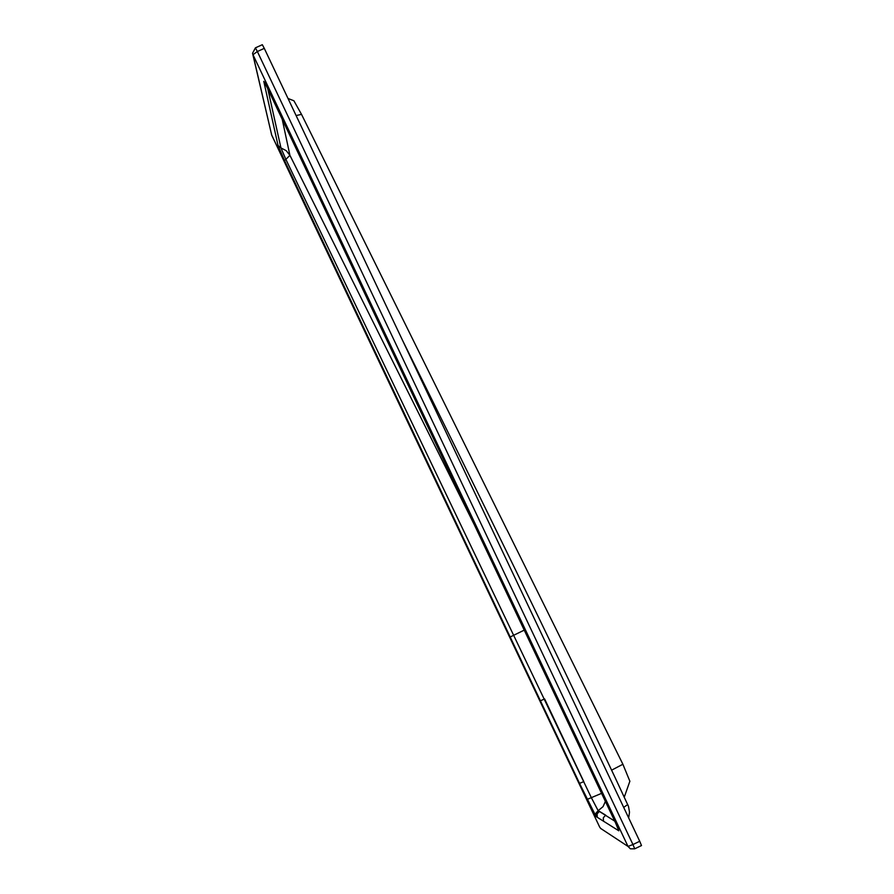 <?xml version="1.0" encoding="UTF-8"?>
<svg xmlns="http://www.w3.org/2000/svg" width="894" height="894" viewBox="0 0 894 894"><rect width="100%" height="100%" fill="white"/><g stroke="black" fill="none" stroke-linecap="round" stroke-linejoin="round"><path stroke-width="1.34" d="M484.38 544.915L289.913 155.321L286.214 150.673L280.94 147.923L267.574 87.869M281.968 118.12L289.913 155.321L285.879 159.367L591.347 797.683L598.153 810.679L603.048 806.634L605.64 800.834M615.318 821.497L598.153 810.679L595.929 813.205L596.108 816.568L618.827 830.805L611.675 813.574L269.407 91.635L263.775 81.332L278.034 145.465L284.549 160.562L540.412 700.807L544.614 698.929L583.804 781.613L579.547 783.379L596.108 816.568M602.008 793.179L587.146 799.404M627.733 804.533L623.688 807.383M582.296 708.216L615.664 778.763M629.857 781.233L622.894 764.258L611.619 770.159M622.894 764.258L301.524 114.376L296.104 115.549M630.382 848.808L634.718 848.808L632.941 844.528L628.035 846.439L630.382 848.808L634.718 848.808L641.501 845.556L639.735 841.276L264.289 48.365L262.333 44.7L255.405 47.851L252.544 53.271L252.98 54.702L257.36 51.517L255.405 47.851M600.969 828.738L599.695 827.14M252.734 54.065L271.72 135.184L252.98 54.702L628.035 846.439L600.567 828.369M255.405 47.974L252.544 53.271M271.731 135.206L599.706 827.162L271.497 134.592M293.88 100.754L301.524 114.376M524.666 629.912L510.172 636.997M597.27 817.317L597.103 813.909L599.382 811.361L605.674 815.149L603.316 817.775L603.484 821.295M278.034 145.465L280.94 147.923L285.879 159.367L284.549 160.562M579.547 783.379L540.412 700.807M639.735 841.276L632.941 844.528L257.36 51.517L264.289 48.365M265.082 83.041L263.775 81.332M264.769 82.449L618.458 829.006M618.827 830.805L618.346 828.772M628.683 817.932L629.51 812.143L628.493 806.388L613.966 775.132M402.356 339.966C486.045 508.541 553.252 646.541 603.998 753.955M629.879 781.188L624.269 797.113M641.501 845.556L634.718 848.808M288.024 98.485L293.936 100.776"/></g></svg>
